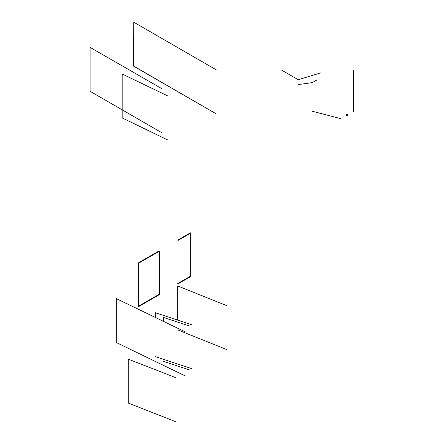 <?xml version="1.0" encoding="UTF-8"?>
<svg xmlns="http://www.w3.org/2000/svg" width="444" height="444" viewBox="0 0 444 444"><rect width="100%" height="100%" fill="white"/><g stroke="black" fill="none" stroke-linecap="round" stroke-linejoin="round"><path stroke-width="0.67" d="M177.694 285.953L226.751 305.655L177.694 285.953L177.694 320.185M177.694 329.864L226.751 349.567L177.694 329.864M155.261 312.709L191.58 324.697L155.261 312.709L155.261 317.488M155.261 356.621L191.58 368.609L155.261 356.621M163.47 317.449L189.438 325.985L163.47 317.449L163.47 321.462M163.47 361.361L189.438 369.896L163.47 361.361M116.322 298.623L185.104 331.807L116.322 298.623L116.322 342.535L184.987 375.802L116.322 342.535M128.227 359.157L176.057 377.789L128.227 359.157L128.227 403.069L175.979 421.8L128.227 403.069M133.755 22.2L216.156 69.775L133.755 22.2L133.633 66.184L216.028 113.758L133.755 66.112M90.11 47.403L162.071 88.8L90.11 47.403L90.11 91.314L161.943 132.789L90.11 91.314M122.167 73.987L168.06 96.082L122.167 73.987L122.167 117.899L167.949 140.076L122.167 117.899M190.359 232.834L177.683 240.154L178.105 240.398L190.781 233.078L190.359 232.834L190.359 276.257L177.683 283.577L178.105 283.821L190.781 276.501L190.359 276.257M138.029 263.048L159.157 250.849L159.157 294.278L138.029 306.471L138.029 263.048L138.45 263.292L159.579 251.093L159.579 294.522L138.45 306.715L138.45 263.292M316.622 80.148L312.398 82.59L298.235 84.599M281.335 69.963L298.235 79.72L320.79 72.86M346.425 115.301A0.844 0.488 0 0 0 347.835 115.085A0.844 0.488 0 0 0 346.803 114.485A0.844 0.488 0 0 0 346.425 115.301M353.807 87.363L353.463 111.355L353.807 87.363M312.398 111.272L340.676 118.615L312.398 111.272M353.635 99.362L353.635 70.085"/></g></svg>
